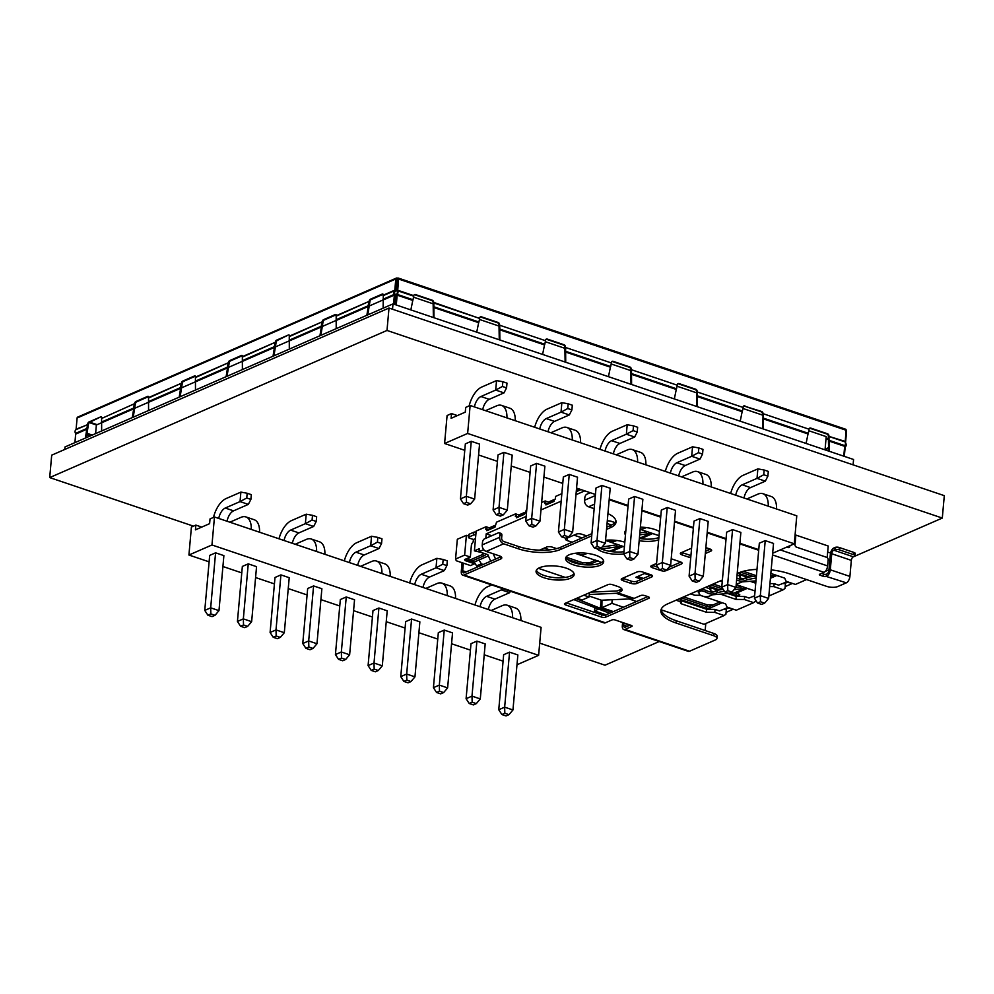 <?xml version="1.0" encoding="UTF-8"?>
<svg xmlns="http://www.w3.org/2000/svg" width="994" height="994" viewBox="0 0 994 994"><rect width="100%" height="100%" fill="white"/><g stroke="black" fill="none" stroke-linecap="round" stroke-linejoin="round"><path stroke-width="1.49" d="M659.233 641.528L604.998 665.197L539.705 643.13M193.47 526.149L49.7 477.58L51.7 455.165L389.002 308.041L944.3 495.658L942.3 518.06L852.951 557.038M791.746 583.739L785.161 586.609M732.653 609.508L726.067 612.379M49.7 477.58L387.001 330.443L389.002 308.041M387.001 330.443L942.3 518.06M392.518 309.221L393.003 303.878L65.008 446.952L64.784 449.462M393.003 303.878L853.573 459.489L853.088 464.844M828.574 448.294L825.032 449.847L826.213 436.614L809.166 430.862M762.883 415.219L743.288 408.596M697.018 392.965L677.411 386.343M631.14 370.712L611.546 364.09M565.263 348.447L545.669 341.824M499.398 326.194L479.791 319.571M433.521 303.94L413.926 297.318M95.598 433.608L96.368 425.01L101.761 422.661M397.066 293.839L395.14 294.684M383.237 299.877L369.097 306.053M336.32 320.341L322.18 326.517M289.403 340.805L275.263 346.968M242.499 361.269L228.359 367.432M195.582 381.733L181.442 387.896M148.665 402.197L134.525 408.36M133.221 417.194L135.346 403.962A2.013 1.031 -71.3 0 1 136.638 401.824L148.541 396.631A2.013 1.031 -71.3 0 0 148.541 396.631L147.721 396.357A2.013 1.031 108.7 0 1 148.205 396.32A2.013 1.031 108.7 0 1 148.74 397.488L181.442 383.224L148.528 398.022L148.566 410.497M101.612 418.486L134.525 403.688L101.612 418.486L101.649 430.961M101.562 422.065L133.606 408.087L134.215 404.26M133.606 408.087L133.705 408.795L101.761 422.723M132.301 417.592L133.705 408.795M180.138 396.73L182.25 383.498A2.013 1.031 -71.3 0 1 183.555 381.361L195.458 376.167A2.013 1.031 -71.3 0 0 195.458 376.167L194.638 375.894A2.013 1.031 108.7 0 1 195.122 375.856A2.013 1.031 108.7 0 1 195.644 377.024L228.347 362.76L195.433 377.558L195.47 390.033M148.479 401.601L180.523 387.623L181.132 383.796M180.523 387.623L180.622 388.331L148.678 402.259M179.206 397.14L180.622 388.331M227.042 376.266L229.167 363.034A2.013 1.031 -71.3 0 1 230.471 360.897L242.362 355.703A2.013 1.031 -71.3 0 0 242.362 355.703L241.554 355.43A2.013 1.031 108.7 0 1 242.027 355.392A2.013 1.031 108.7 0 1 242.561 356.56L275.263 342.296L242.35 357.094L242.387 369.569M195.383 381.137L227.427 367.159L228.048 363.332M227.427 367.159L227.527 367.867L195.582 381.808M226.123 376.676L227.527 367.867M273.959 355.802L276.083 342.57A2.013 1.031 -71.3 0 1 277.376 340.433L288.459 334.966A2.013 1.031 108.7 0 1 288.943 334.928A2.013 1.031 108.7 0 1 289.478 336.096L322.18 321.832L289.254 336.631L289.304 349.118M242.3 360.673L274.344 346.695L274.953 342.868M274.344 346.695L274.443 347.403L242.499 361.344M273.027 356.212L274.443 347.403M320.876 335.338L322.988 322.106A2.013 1.031 -71.3 0 1 324.292 319.969L336.196 314.775A2.013 1.031 -71.3 0 0 336.196 314.775L335.376 314.502A2.013 1.031 108.7 0 1 335.848 314.464A2.013 1.031 108.7 0 1 336.382 315.632L369.085 301.368L336.171 316.167L336.208 328.654M289.217 340.209L321.261 326.231L321.87 322.404M321.261 326.231L321.36 326.939L289.403 340.88M319.944 335.748L321.36 326.939M367.78 314.874L369.905 301.654A2.013 1.031 -71.3 0 1 371.209 299.505L383.1 294.311A2.013 1.031 108.7 0 1 383.112 294.311L382.292 294.038A2.013 1.031 108.7 0 1 382.765 294A2.013 1.031 108.7 0 1 383.299 295.168L383.125 308.19M336.121 319.745L368.165 305.767L368.786 301.94M368.165 305.767L368.265 306.475L336.32 320.416M366.861 315.284L368.265 306.475M85.385 438.056L87.609 424.152A2.013 1.031 108.7 0 1 88.913 422.015L89.733 422.288A2.013 1.031 -71.3 0 0 88.429 424.426L86.304 437.658M845.397 429.284A1.404 0.721 108.7 0 1 845.732 429.259A1.404 0.721 108.7 0 1 846.093 430.24L398.594 279.041L397.687 290.757A3.019 1.553 108.7 0 1 397.364 294.46L413.044 299.766L413.752 295.653A2.013 1.566 -113.6 0 1 415.517 294.572L432.228 300.213A2.013 1.566 -113.6 0 1 433.707 302.4L479.655 318.44L433.856 302.971L433.968 317.72M413.044 299.766L412.783 300.424L397.153 295.143L396.283 304.984M410.845 309.904L412.783 300.424M433.856 302.971L433.123 302.648A2.013 1.566 66.4 0 0 431.644 300.461L432.228 300.213M433.384 317.521L433.123 302.648M433.931 306.811L478.922 322.019L479.655 318.44M478.922 322.019L478.661 322.677L433.794 307.519M476.722 332.158L478.661 322.677M499.733 325.237L545.52 340.706L499.733 325.237L499.845 339.973M499.261 339.774L499 324.914A2.013 1.566 66.4 0 0 497.522 322.727L498.106 322.466A2.013 1.566 -113.6 0 1 499.584 324.653L499 324.914M499.808 329.076L544.799 344.272L545.52 340.706M544.799 344.272L544.526 344.93L499.671 329.772M542.6 354.423L544.526 344.93M565.611 347.49L611.397 362.959L565.611 347.49L565.723 362.238M565.126 362.04L564.865 347.167A2.013 1.566 66.4 0 0 563.399 344.98L563.983 344.732A2.013 1.566 -113.6 0 1 565.449 346.918L564.865 347.167M565.673 351.329L610.676 366.525L611.397 362.959M610.676 366.525L610.403 367.184L565.536 352.025M608.465 376.676L610.403 367.184M631.488 369.743L677.274 385.212L631.488 369.743L631.6 384.492M631.004 384.293L630.743 369.42A2.013 1.566 66.4 0 0 629.264 367.233L629.848 366.985A2.013 1.566 -113.6 0 1 631.327 369.172L630.743 369.42M631.55 373.582L676.541 388.791L677.274 385.212M676.541 388.791L676.28 389.449L631.414 374.291M674.342 398.929L676.28 389.449M697.353 391.996L743.152 407.478L697.353 391.996L697.465 406.745M696.881 406.546L696.62 391.686A2.013 1.566 66.4 0 0 695.141 389.499L695.725 389.238A2.013 1.566 -113.6 0 1 697.204 391.425L696.62 391.686M697.428 395.836L742.419 411.044L743.152 407.478M742.419 411.044L742.145 411.702L697.291 396.544M740.219 421.195L742.145 411.702M808.992 429.197L763.069 413.678L808.992 429.197A2.013 1.566 -113.6 0 1 810.769 428.103L827.468 433.757A2.013 1.566 -113.6 0 1 828.946 435.944L829.22 451.264M828.623 451.065L828.362 436.192A2.013 1.566 66.4 0 0 826.884 434.005L827.468 433.757M763.23 414.262L763.342 428.998M762.746 428.799L763.069 413.678A2.013 1.566 -113.6 0 0 761.603 411.491L744.307 406.099A2.013 1.566 66.4 0 0 743.649 406.037M763.293 418.101L808.296 433.297L809.017 429.731M808.296 433.297L808.023 433.956L763.168 418.797M806.084 443.448L808.023 433.956M394.382 304.338L395.177 295.367A2.013 1.566 -113.6 0 0 394.879 294A2.013 1.566 66.4 0 1 395.103 291.528A2.013 1.566 -113.6 0 0 395.624 290.434L397.053 278.072A1.404 1.093 66.4 0 0 395.798 278.991L77.11 418.014L76.103 429.172A1.006 0.783 -113.6 0 1 75.855 429.719A3.019 2.336 66.4 0 0 75.519 433.421A1.006 0.783 -113.6 0 1 75.668 434.105L74.91 442.628M393.562 304.065L394.357 295.094A1.006 0.783 66.4 0 0 394.208 294.41A3.019 2.336 -113.6 0 1 394.543 290.708A1.006 0.783 66.4 0 0 394.804 290.149L395.798 278.991M846.105 429.98A1.404 1.093 66.4 0 1 846.565 431.297L845.571 442.454A1.006 0.783 66.4 0 0 845.72 443.138A3.019 2.336 -113.6 0 1 845.397 446.853A1.006 0.783 66.4 0 0 845.136 447.399L844.328 456.37M843.782 456.184L844.664 446.331L829.033 441.063M77.11 418.014A1.404 1.093 -113.6 0 1 77.681 417.107L396.382 278.084M844.689 446.169A2.013 1.566 -113.6 0 1 844.838 446.02A2.013 1.566 66.4 0 0 845.335 444.38M395.736 304.798L396.581 295.392A2.013 1.031 108.7 0 1 396.979 294.025A2.013 1.031 -71.3 0 0 397.202 291.565A2.013 1.031 108.7 0 1 397.016 290.447L398.01 279.289L396.643 279.152M397.364 294.46L397.153 295.143M398.594 279.041A1.404 0.721 -71.3 0 0 398.234 278.059A1.404 0.721 -71.3 0 0 397.898 278.084L397.985 279.078M829.17 440.354L844.863 445.66L844.664 446.331M844.863 445.66A3.019 1.553 -71.3 0 0 845.198 441.945L846.093 430.24M89.733 422.288L100.816 416.821A2.013 1.031 108.7 0 1 101.289 416.784A2.013 1.031 108.7 0 1 101.823 417.952M135.346 403.962L134.525 403.688A2.013 1.031 108.7 0 1 135.83 401.551L147.721 396.357M182.25 383.498L181.442 383.224A2.013 1.031 108.7 0 1 182.734 381.087L194.638 375.894M229.167 363.034L228.347 362.76A2.013 1.031 108.7 0 1 229.651 360.623L241.554 355.43M276.083 342.57L275.263 342.296A2.013 1.031 108.7 0 1 276.568 340.159L288.459 334.966M322.988 322.106L322.18 321.832A2.013 1.031 108.7 0 1 323.472 319.695L335.376 314.502M369.905 301.654L369.085 301.368A2.013 1.031 108.7 0 1 370.389 299.231L382.292 294.038M88.913 422.015L100.816 416.821M828.561 447.673L825.082 449.189M479.63 317.918A2.013 1.566 -113.6 0 1 481.394 316.825L498.106 322.466M545.507 340.172A2.013 1.566 -113.6 0 1 547.272 339.078L563.983 344.732M611.372 362.425A2.013 1.566 -113.6 0 1 613.136 361.331L629.848 366.985M677.249 384.69A2.013 1.566 -113.6 0 1 679.014 383.597L695.725 389.238M743.127 406.944A2.013 1.566 -113.6 0 1 744.891 405.85M415.517 294.572L414.945 294.82A2.013 1.566 66.4 0 0 414.274 294.758M481.394 316.825L480.81 317.074A2.013 1.566 66.4 0 0 480.152 317.011M547.272 339.078L546.688 339.339A2.013 1.566 66.4 0 0 546.029 339.265M613.136 361.331L612.565 361.592A2.013 1.566 66.4 0 0 611.894 361.53M679.014 383.597L678.43 383.846A2.013 1.566 66.4 0 0 677.771 383.783M744.307 406.099L761.019 411.752A2.013 1.566 -113.6 0 1 762.485 413.939M678.43 383.846L695.141 389.499M612.565 361.592L629.264 367.233M546.688 339.339L563.399 344.98M480.81 317.074L497.522 322.727M414.945 294.82L431.644 300.461M809.514 428.29A2.013 1.566 -113.6 0 1 810.185 428.364L826.884 434.005M397.053 278.072L397.898 278.084M503.995 392.878L489.222 399.315L480.934 396.519L495.695 390.07L503.995 392.878L506.567 387.871L502.417 386.467L495.695 390.07L496.553 380.59L502.84 381.721L502.417 386.467M571.898 409.938L567.748 408.534L561.026 412.15L569.326 414.945L571.898 409.938L572.32 405.204L568.17 403.8L567.748 408.534M637.229 432.017L633.079 430.613L626.357 434.216L634.657 437.025L637.229 432.017L637.651 427.271L633.501 425.867L633.079 430.613M702.559 454.084L698.409 452.68L691.687 456.283L699.987 459.091L702.559 454.084L702.982 449.35L698.832 447.946L698.409 452.68M767.877 476.163L763.74 474.759L757.018 478.362L765.318 481.171L767.877 476.163L768.3 471.417L764.162 470.013L763.74 474.759M506.567 387.871L506.99 383.125L502.84 381.721M534.66 427.271A20.439 10.536 -71.3 0 1 547.11 409.106L561.871 402.657L568.17 403.8M599.991 449.338A20.439 10.536 -71.3 0 1 612.428 431.172L627.202 424.736L633.501 425.867M665.309 471.404A20.439 10.536 -71.3 0 1 677.759 453.252L692.532 446.803L698.832 447.946M730.64 493.484A20.439 10.536 -71.3 0 1 743.09 475.318L757.863 468.882L764.162 470.013M776.562 508.99A20.439 10.536 -71.3 0 0 771.182 496.491L762.883 493.695A20.439 10.536 -71.3 0 0 758.024 494.093L746.854 498.963M765.318 481.171L750.545 487.607L742.245 484.799A10.226 5.268 -71.3 0 0 735.722 495.198M744.021 498.006A10.226 5.268 108.7 0 1 750.545 487.607M768.263 506.194A20.439 10.536 -71.3 0 0 762.883 493.695M702.932 484.115A20.439 10.536 -71.3 0 0 697.552 471.616L705.852 474.424A20.439 10.536 108.7 0 1 711.232 486.923M742.245 484.799L757.018 478.362L757.863 468.882M699.987 459.091L685.214 465.54L676.914 462.732A10.226 5.268 -71.3 0 0 670.391 473.132M678.691 475.927A10.226 5.268 108.7 0 1 685.214 465.54M697.552 471.616A20.439 10.536 -71.3 0 0 692.706 472.013L681.524 476.884M637.601 462.048A20.439 10.536 -71.3 0 0 632.221 449.549L640.521 452.345A20.439 10.536 108.7 0 1 645.901 464.857M676.914 462.732L691.687 456.283L692.532 446.803M634.657 437.025L619.883 443.461L611.583 440.665A10.226 5.268 -71.3 0 0 605.06 451.052M613.36 453.86A10.226 5.268 108.7 0 1 619.883 443.461M632.221 449.549A20.439 10.536 -71.3 0 0 627.376 449.947L616.205 454.817M572.271 439.969A20.439 10.536 -71.3 0 0 566.891 427.47L575.191 430.278A20.439 10.536 108.7 0 1 580.571 442.777M611.583 440.665L626.357 434.216L627.202 424.736M569.326 414.945L554.553 421.394L546.253 418.586A10.226 5.268 -71.3 0 0 539.742 428.986M548.029 431.781A10.226 5.268 108.7 0 1 554.553 421.394M566.891 427.47A20.439 10.536 -71.3 0 0 562.045 427.867L550.875 432.738M506.94 417.902A20.439 10.536 -71.3 0 0 501.56 405.403L509.86 408.211A20.439 10.536 108.7 0 1 515.24 420.711M546.253 418.586L561.026 412.15L561.871 402.657M482.699 409.714A10.226 5.268 108.7 0 1 489.222 399.315M501.56 405.403A20.439 10.536 -71.3 0 0 496.714 405.8L485.544 410.671M496.553 380.59L481.779 387.026A20.439 10.536 -71.3 0 0 469.143 405.9M480.934 396.519A10.226 5.268 -71.3 0 0 474.411 406.906M474.635 499.112L466.348 496.317L466.521 502.405L470.671 503.796L474.635 499.112L479.555 444.107L471.255 441.299L466.348 496.317L460.433 498.889L465.341 443.883L471.255 441.299M503.921 452.332L499.013 507.35L499.187 513.438L503.337 514.842L507.3 510.158L499.013 507.35L493.099 509.922L498.006 454.917L503.921 452.332L512.221 455.14L507.3 510.158M536.586 463.378L531.678 518.383L531.852 524.472L535.99 525.876L539.966 521.191L531.678 518.383L525.764 520.968L530.672 465.95L536.586 463.378L544.886 466.174L539.966 521.191M569.251 474.411L564.343 529.417L564.517 535.505L568.655 536.909L572.631 532.225L564.343 529.417L558.429 532.001L563.337 476.983L569.251 474.411L577.539 477.207L572.631 532.225M601.917 485.445L596.996 540.463L597.17 546.551L601.32 547.942L605.296 543.258L596.996 540.463L591.095 543.035L596.002 488.017L601.917 485.445L610.204 488.253L605.296 543.258M634.582 496.478L629.662 551.496L629.836 557.584L633.986 558.988L637.962 554.292L629.662 551.496L623.76 554.068L628.668 499.063L634.582 496.478L642.869 499.286L637.962 554.292M667.235 507.512L662.327 562.529L662.501 568.618L666.651 570.022L670.627 565.337L662.327 562.529L656.425 565.101L661.333 510.096L667.235 507.512L675.535 510.32L670.627 565.337M699.9 518.557L694.992 573.563L695.166 579.651L699.316 581.055L703.292 576.371L694.992 573.563L689.091 576.147L693.998 521.129L699.9 518.557L708.2 521.353L703.292 576.371M732.566 529.591L727.658 584.609L727.832 590.684L731.982 592.089L735.958 587.404L727.658 584.609L721.756 587.181L726.664 532.163L732.566 529.591L740.865 532.399L735.958 587.404M470.671 503.796L467.714 505.089L463.564 503.685L466.521 502.405M503.337 514.842L500.38 516.122L496.23 514.73L499.187 513.438M535.99 525.876L533.045 527.168L528.895 525.764L531.852 524.472M568.655 536.909L565.71 538.201L561.56 536.797L564.517 535.505M601.32 547.942L598.376 549.235L594.226 547.831L597.17 546.551M633.986 558.988L631.028 560.268L626.891 558.864L629.836 557.584M666.651 570.022L663.694 571.314L659.556 569.91L662.501 568.618M699.316 581.055L696.359 582.347L692.209 580.943L695.166 579.651M731.982 592.089L729.024 593.381L724.874 591.977L727.832 590.684M463.564 503.685L460.433 498.889M496.23 514.73L493.099 509.922M528.895 525.764L525.764 520.968M561.56 536.797L558.429 532.001M594.226 547.831L591.095 543.035M626.891 558.864L623.76 554.068M659.556 569.91L656.425 565.101M692.209 580.943L689.091 576.147M724.874 591.977L721.756 587.181M765.231 540.624L760.323 595.642L760.497 601.73L764.647 603.134L768.623 598.438L760.323 595.642L754.421 598.214L759.329 543.209L765.231 540.624L773.531 543.432L768.623 598.438M764.647 603.134L761.69 604.414L757.54 603.01L760.497 601.73M757.54 603.01L754.421 598.214M772.661 553.248L794.281 543.805L467.64 433.446L470.137 405.465L465.701 407.403L465.279 412.137L451.102 418.325L451.524 413.579L447.089 415.517L444.591 443.498L464.77 450.319M451.524 413.579L457.414 415.579M467.64 433.446L444.591 443.498M478.586 454.979L497.435 461.353M511.239 466.012L530.1 472.386M543.904 477.058L562.766 483.419M576.57 488.091L595.431 494.465M609.235 499.125L628.096 505.499M641.9 510.158L660.761 516.532M674.566 521.204L693.427 527.566M707.231 532.237L726.092 538.611M739.896 543.271L758.745 549.645M794.281 543.805L796.778 515.824L470.137 405.465M573.737 599.581L609.633 613.248M619.486 621.436L629.637 625.263M612.192 599.73L611.869 603.346L601.867 607.707L613.41 611.608M623.412 607.247L611.869 603.346M705.79 623.524L705.168 630.531M676.057 600.214L680.157 601.594L681.089 603.706L706.411 612.267L714.798 612.391L724.104 615.547L704.05 624.294L661.159 609.807M636.582 601.494L629.065 598.96M829.791 560.454L828.151 559.895M584.77 490.862L575.986 494.689M561.188 501.15L540.972 509.959M526.174 516.42L486.203 533.853L491.732 535.729M565.288 577.415L538.375 568.319M591.828 591.691L592.871 592.039M720.6 594.188L735.958 599.382L744.344 599.506L753.651 602.65L736.318 610.217L727.012 607.073L725.595 603.892L700.285 595.344L694.694 595.244L690.594 593.865M705.603 587.317L709.704 588.709L710.635 590.821L713.555 591.815M722.24 581.689L720.141 580.981M755.067 590.983L736.206 584.609M768.834 596.027L783.197 589.765L773.879 586.622L774.152 583.64L778.563 585.131L782.912 583.441A4.026 3.119 66.4 0 0 784.862 583.403L788.118 581.975M769.679 586.559L773.879 586.622M737.051 575.079L739.238 575.812L740.182 577.936L743.102 578.918M750.147 581.304L755.751 583.205M756.981 569.525L754.931 569.5M806.556 579.577L795.411 584.435L786.092 581.291L784.688 578.123L770.847 573.439M825.256 571.413L828.959 569.798M614.963 522.571L611.36 521.353A4.026 1.466 -174.9 0 0 607.297 520.918M659.047 535.667L640.198 529.293M586.708 535.89L581.813 534.25A4.026 1.466 -174.9 0 0 576.222 534.151L566.344 538.462A4.026 1.466 -174.9 0 0 565.598 539.208A4.026 1.466 -174.9 0 0 567.276 540.587L572.159 542.239M624.406 546.837L605.545 540.463M556.665 548.613L552.279 547.135A4.026 1.466 -174.9 0 0 546.688 547.048L539.506 550.179M601.556 562.455L575.191 553.285M641.552 579.229L635.849 577.303L645.665 573.016M471.429 544.849L470.348 557.038L464.633 555.112L455.563 559.063L456.308 560.765L470.522 565.561L474.585 563.784L465.117 560.579L464.645 559.523L470.348 557.038M526.832 508.953L524.497 514.271L516.358 517.824L516.52 515.961L515.364 516.47L515.6 513.848L496.515 522.173L494.962 527.168L486.811 530.709L486.985 528.845L485.817 529.355L486.054 526.745L476.163 531.057L474.399 550.85L479.282 548.713L479.021 551.707L487.843 554.677L490.701 561.212M474.399 550.85L481.021 552.378M471.628 560.877L474.237 562.045L488.365 555.882M468.957 557.646L468.857 558.715A2.013 1.031 -71.3 0 0 469.379 560.107L471.827 560.939A2.013 1.031 -71.3 0 0 472.299 560.902L484.687 555.497A2.013 1.031 -71.3 0 0 485.83 554.006M468.621 536.064L466.397 535.319L464.633 555.112M475.815 534.934A2.013 0.733 -174.9 0 0 473.517 535.02L468.87 537.058A2.013 0.733 -174.9 0 0 468.497 537.431A2.013 0.733 -174.9 0 0 469.342 538.114L473.417 539.493L473.293 540.984A2.013 1.031 108.7 0 1 471.964 543.358L471.603 544.774M475.492 538.586L473.417 539.493M469.379 560.107A2.013 1.031 -71.3 0 0 469.851 560.069L482.239 554.664A2.013 1.031 -71.3 0 0 483.37 553.173M466.459 558.74A6.039 2.187 -174.9 0 0 468.982 560.653L474.536 562.529M483.233 564.468L481.344 563.834L476.586 565.909L478.462 566.543M476.586 565.909L474.237 562.045M495.571 559.088L493.198 553.782M483.743 549.645L479.021 551.707M478.996 559.957L481.344 563.834M486.203 533.853L485.805 538.313M576.247 491.707L581.055 489.607M561.846 493.683L555.609 496.404L555.373 499.013L548.402 502.069L548.29 503.374M541.643 502.492L545.134 500.964L544.911 503.585L546.066 503.076L545.905 504.94L554.043 501.386L554.205 499.522M486.054 526.745L489.321 527.839L489.197 529.143M495.124 525.317L489.321 527.839M486.985 528.845L488.563 529.951M495.012 526.609L488.613 529.404M466.397 535.319L457.327 539.27L455.563 559.063M515.6 513.848L518.868 514.954L518.744 516.259M524.67 512.432L518.868 514.954M545.134 500.964L548.402 502.069M576.52 488.7L577.949 489.185L577.837 490.477M578.756 488.824L577.949 489.185M827.182 557.597L828.213 546.017L795.088 534.822A2.013 1.566 66.4 0 1 795.722 536.685L795.014 544.712A2.013 1.566 -113.6 0 0 796.48 547.135L826.697 557.336A2.013 1.566 66.4 0 1 828.164 559.759L827.604 565.921A5.43 2.796 108.7 0 1 824.014 572.333L772.5 554.925M830.562 553.012L827.679 552.043M743.313 571.302L756.422 575.725M713.22 584L721.781 586.895M683.673 596.885L707.082 604.799L713.12 604.886M607.061 523.465L611.608 525.006M625.114 531.368L625.76 531.579M573.948 535.145L582.099 537.903M602.476 546.588L603.159 546.812M544.414 548.029L549.769 549.844M566.033 557.137L582.782 562.803L589.107 562.902M640.223 528.932A15.482 12.015 66.4 0 0 644.932 528.174L646.299 527.578M726.378 608.9L725.906 614.23L724.104 615.547M755.577 599.991L755.452 601.345L753.651 602.65M785.471 583.13L784.999 588.448L783.197 589.765M714.798 612.391L715.071 609.409L719.47 610.9L723.831 609.223A4.026 3.119 66.4 0 0 725.769 609.173L729.024 607.756M706.411 612.267L706.672 609.272L715.071 609.409M706.92 606.526L707.082 604.799M598.053 560.79L588.547 564.94M722.178 602.737L709.281 608.353A2.013 0.733 5.1 0 1 706.486 608.316L680.89 599.668L681.362 600.724L706.672 609.272M727.707 607.309L727.894 607.446A4.026 3.119 66.4 0 0 728.54 607.582M585.304 564.816L595.729 560.007M585.329 564.555A2.013 0.733 5.1 0 1 584.335 564.741M582.807 564.592A2.013 0.733 5.1 0 1 582.534 564.505L567.636 559.473M582.633 564.542L582.782 562.803M728.329 608.055A2.013 1.566 -113.6 0 1 728.465 608.092L733.448 609.247M709.281 608.353L709.455 606.489A2.013 0.733 5.1 0 1 706.659 606.439L681.362 597.903M709.455 606.489L719.855 601.954M681.039 598.04L680.89 599.668M680.157 601.594L680.443 598.289M681.089 603.706L681.362 600.724M744.344 599.506L744.605 596.524L749.016 598.015L753.377 596.325A4.026 3.119 66.4 0 0 754.57 596.475M735.958 599.382L736.219 596.388L744.605 596.524M738.828 595.468L738.94 594.163A2.013 0.733 5.1 0 1 739.784 594.847A2.013 0.733 5.1 0 1 739.412 595.22L738.828 595.468A2.013 0.733 5.1 0 1 736.032 595.431L730.242 593.468M719.668 589.902L710.437 586.771L710.909 587.839L717.817 590.175M728.093 593.642L736.219 596.388M750.731 589.517A2.013 0.733 5.1 0 1 749.985 589.343L749.998 589.268M733.982 589.74L745.326 588.187A6.138 4.759 -113.6 0 1 747.215 588.398L749.985 589.343M738.94 594.151L736.169 593.219L747.215 588.398M601.469 549.048L621.2 546.24A6.138 4.759 -113.6 0 1 623.089 546.464L624.394 546.899M613.696 551.844L612.043 551.285L623.089 546.464M608.999 551.198L610.142 551.061A6.138 4.759 -113.6 0 1 612.043 551.285M712.512 594.785L734.268 592.996A6.138 4.759 -113.6 0 1 736.169 593.219M576.197 553.161A15.482 12.015 66.4 0 0 585.851 553.956L587.218 553.36M602.153 546.961L617.908 544.637M737.883 593.803A2.013 0.733 5.1 0 1 736.194 593.555L734.491 592.983M722.998 589.094L710.896 585.006M612.354 551.707A2.013 0.733 5.1 0 1 612.068 551.62L610.366 551.049M616.839 546.75L617.013 544.737M742.033 586.572L741.139 586.671L740.965 588.684M769.952 583.565L774.152 583.64M749.215 577.005L739.983 573.886L740.443 574.954L747.364 577.29M786.801 581.527L786.987 581.664A4.026 3.119 66.4 0 0 787.633 581.813M780.278 576.632A2.013 0.733 5.1 0 1 779.532 576.445L779.544 576.383M770.648 575.787L774.86 575.29A6.138 4.759 -113.6 0 1 776.761 575.514L779.532 576.445M656.152 534.685A2.013 0.733 5.1 0 1 655.406 534.511L655.419 534.437M639.701 534.859L650.735 533.356A6.138 4.759 -113.6 0 1 652.636 533.579L655.406 534.511M643.242 538.959L641.577 538.388L652.636 533.579M639.403 538.214L639.689 538.176A6.138 4.759 -113.6 0 1 641.577 538.388M605.731 540.276A15.482 12.015 66.4 0 0 615.398 541.071L616.765 540.475M639.875 532.859L647.442 531.753M753.154 576.421L740.542 572.159M641.888 538.81A2.013 0.733 5.1 0 1 641.615 538.736L639.912 538.152M646.386 533.865L646.56 531.852M771.568 573.687L770.822 573.774M787.422 582.285A2.013 1.566 -113.6 0 1 787.559 582.322L792.541 583.466M739.238 575.812L739.536 572.532M740.12 572.308L739.983 573.886M740.182 577.936L740.443 574.954M736.79 578.061A13.469 10.449 66.4 0 0 744.767 578.52A13.469 10.449 66.4 0 0 746.643 577.377L746.792 579.726L756.223 577.936M747.003 577.34L756.409 575.936M736.629 579.937A15.482 12.015 66.4 0 0 745.562 580.359A15.482 12.015 66.4 0 0 746.792 579.726M742.655 579.117L746.643 577.377M736.281 583.776A15.482 12.015 66.4 0 0 739.524 583.006L745.562 580.359M742.058 581.9L755.962 580.881M709.704 588.709L709.989 585.404M710.573 585.155L710.437 586.771M710.635 590.821L710.909 587.839M699.677 590.498L698.31 592.337L699.677 590.498L702.236 589.38L706.212 590.361A13.469 10.449 66.4 0 0 715.22 591.405A13.469 10.449 66.4 0 0 717.096 590.274L717.246 592.61L724.353 591.182M717.457 590.225L723.172 589.367M735.908 587.454L741.139 586.671M716.028 593.256L709.977 595.891A15.482 12.015 66.4 0 1 699.267 594.462L698.807 591.927L701.354 590.809L705.318 591.828A15.482 12.015 66.4 0 0 716.028 593.256A15.482 12.015 66.4 0 0 717.246 592.61M713.108 592.002L717.096 590.274M705.79 548.427L709.207 548.75M644.472 573.538L648.933 575.041L650.113 574.532M643.366 578.433L637.676 576.508M649.579 574.756L650.821 575.178M708.784 548.937L710.027 549.359M598.09 609.347L594.536 610.9L606.079 614.801M594.536 610.9L594.785 608.042M611.956 612.229L600.376 608.328L601.109 600.09M600.376 608.328L576.073 598.562M601.979 600.19L601.867 607.707M615.957 610.49L619.921 608.763M576.918 598.189L582.186 599.978L589.044 596.984L583.776 595.207M465.229 559.274L465.117 560.579M589.43 592.735L589.044 596.984M576.358 490.44L577.191 491.284M580.372 489.371L577.241 490.738M546.066 503.076L547.657 504.182M554.093 500.839L547.706 503.623M516.52 515.961L518.11 517.066M524.546 513.724L518.16 516.507M476.064 532.138A2.013 0.733 -174.9 0 0 473.765 532.225L469.118 534.25A2.013 0.733 -174.9 0 0 468.746 534.623L468.497 537.431M573.985 573.501A19.11 6.946 5.1 0 1 544.252 575.526A19.11 6.946 5.1 0 1 536.412 570.146M544.053 577.762A19.11 6.946 5.1 0 1 536.064 571.252A19.11 6.946 5.1 0 1 546.65 566.046A19.11 6.946 5.1 0 1 566.145 568.121A19.11 6.946 5.1 0 1 574.134 574.644A19.11 6.946 5.1 0 1 563.548 579.85A19.11 6.946 5.1 0 1 544.053 577.762M603.532 560.616A19.11 6.946 5.1 0 1 573.799 562.641A19.11 6.946 5.1 0 1 565.959 557.261M573.588 564.878A19.11 6.946 5.1 0 1 565.598 558.355A19.11 6.946 5.1 0 1 576.185 553.161A19.11 6.946 5.1 0 1 595.692 555.236A19.11 6.946 5.1 0 1 603.681 561.759A19.11 6.946 5.1 0 1 593.095 566.953A19.11 6.946 5.1 0 1 573.588 564.878M623.971 551.695A19.11 6.946 5.1 0 1 603.333 549.757A19.11 6.946 5.1 0 1 600.152 548.464M623.772 553.931A19.11 6.946 5.1 0 1 603.134 551.993A19.11 6.946 5.1 0 1 596.86 548.725M605.57 540.289A19.11 6.946 5.1 0 1 624.816 542.215M625.673 532.622A19.11 6.946 5.1 0 1 625.04 531.492M625.474 534.859A19.11 6.946 5.1 0 1 624.692 532.585A19.11 6.946 5.1 0 1 625.86 530.485M640.384 527.168A19.11 6.946 5.1 0 1 654.773 529.467A19.11 6.946 5.1 0 1 659.42 531.554M789.87 545.731L789.832 546.228A2.013 1.566 -113.6 0 1 788.031 547.545L786.726 547.11M788.478 546.34L788.428 546.837A2.013 1.566 -113.6 0 1 788.205 547.595M591.741 535.853L560.454 549.496A30.18 10.959 5.1 0 1 518.508 548.837L503.647 543.805L486.19 551.422L499.261 555.832A6.039 2.187 5.1 0 1 501.784 557.895A6.039 2.187 5.1 0 1 500.678 559.013L463.974 575.017L605.408 622.803L612.155 619.871A2.013 0.733 5.1 0 1 614.951 619.908L631.289 625.425A2.013 0.733 5.1 0 1 632.134 626.108A2.013 0.733 5.1 0 1 631.762 626.481L625.015 629.426L689.525 651.232L715.456 639.912A8.051 2.92 -174.9 0 0 716.947 638.421L717.146 636.185A8.051 2.92 -174.9 0 0 713.779 633.439L676.218 620.741A36.219 13.158 5.1 0 1 661.109 609.521M630.134 625.04L625.214 627.189A3.019 1.553 108.7 0 1 624.493 627.251A3.019 1.553 108.7 0 1 623.723 625.151L623.884 623.313M501.038 556.702A6.039 2.187 5.1 0 1 500.877 556.777L464.173 572.78A3.019 1.553 108.7 0 1 463.465 572.842A3.019 1.553 108.7 0 1 462.682 570.742L463.353 563.138M591.939 533.616L560.653 547.259A30.18 10.959 5.1 0 1 518.706 546.588L503.846 541.568A3.019 2.336 -113.6 0 1 501.647 537.94L501.858 535.517A3.019 1.553 -71.3 0 0 501.075 533.418L499.125 532.759A3.019 1.553 -71.3 0 0 498.404 532.809L484.451 538.897A3.019 1.553 -71.3 0 0 482.45 542.463L482.239 544.886A5.43 4.212 -113.6 0 0 486.19 551.422M615.969 520.955A30.18 10.959 5.1 0 1 610.664 525.441L606.738 527.155M771.17 569.885A36.219 13.158 5.1 0 1 789.074 573.675L826.635 586.361A8.051 2.92 -174.9 0 0 837.818 586.535L846.316 582.832A5.43 2.796 108.7 0 0 849.907 576.421L851.336 560.367A3.019 1.553 -71.3 0 1 853.324 556.802L854.492 556.292A3.019 1.093 -174.9 0 0 855.051 555.733A3.019 1.093 -174.9 0 0 853.784 554.714L839.085 549.744A3.019 1.093 -174.9 0 0 834.898 549.67L835.097 547.433L833.929 547.942A5.43 2.796 108.7 0 0 830.338 554.354L828.909 570.407A3.019 1.553 108.7 0 1 826.909 573.973L826.449 574.172A2.013 0.733 5.1 0 1 823.653 574.134L821.529 573.414M690.929 555.559A4.026 1.466 5.1 0 1 690.383 555.397L682.219 552.639A4.026 1.466 5.1 0 1 681.76 552.465M710.424 549.185L705.529 551.322M657.829 567.263L652.685 565.524A4.026 1.466 5.1 0 1 652.226 565.35M680.878 562.07L668.999 567.251M651.331 574.954L636.893 581.254A4.026 1.466 5.1 0 1 631.302 581.167L623.139 578.409A4.026 1.466 5.1 0 1 622.679 578.235M621.722 588.783A10.064 3.653 5.1 0 1 620.455 589.566L618.007 590.635A10.064 5.181 -71.3 0 1 616.653 590.97L590.809 592.138M647.79 596.611L605.868 614.888A3.019 1.093 5.1 0 1 601.681 614.826L566.245 602.849M658.885 537.518A19.11 6.946 5.1 0 1 639.378 538.462M658.687 539.754A19.11 6.946 5.1 0 1 639.179 540.699M846.316 582.832L826.25 576.421A2.013 0.733 5.1 0 1 823.454 576.371L820.187 575.265A2.013 0.733 5.1 0 1 819.342 574.582A2.013 0.733 5.1 0 1 819.715 574.209L824.014 572.333M594.561 504.157L588.547 506.778L594.163 508.667M607.943 513.6A30.18 10.959 5.1 0 1 616.031 522.086A30.18 10.959 5.1 0 1 610.465 527.677L606.539 529.392M716.947 638.421A8.051 2.92 -174.9 0 0 713.58 635.675L676.019 622.989A36.219 13.158 5.1 0 1 660.886 610.627A36.219 13.158 5.1 0 1 667.558 603.917L722.389 579.999M737.2 573.538L738.741 572.867A36.219 13.158 5.1 0 1 756.993 569.388M705.852 547.619L709.964 549.011A4.026 1.466 5.1 0 1 711.642 550.378A4.026 1.466 5.1 0 1 710.896 551.123L705.33 553.559M690.731 557.796A4.026 1.466 5.1 0 1 690.184 557.634L682.021 554.876A4.026 1.466 5.1 0 1 680.343 553.509A4.026 1.466 5.1 0 1 681.076 552.763L691.588 548.179M671.211 558.864A4.026 1.466 5.1 0 1 672.255 559.137L680.418 561.896A4.026 1.466 5.1 0 1 682.095 563.275A4.026 1.466 5.1 0 1 681.362 564.02L666.241 570.606A4.026 1.466 5.1 0 1 664.439 570.991M662.613 570.941A4.026 1.466 5.1 0 1 660.65 570.519L652.474 567.76A4.026 1.466 5.1 0 1 650.797 566.394A4.026 1.466 5.1 0 1 651.542 565.648L656.574 563.449M637.117 571.935A4.026 1.466 5.1 0 1 642.708 572.022L650.871 574.78A4.026 1.466 5.1 0 1 652.561 576.16A4.026 1.466 5.1 0 1 651.816 576.905L636.694 583.503A4.026 1.466 5.1 0 1 631.103 583.403L622.94 580.645A4.026 1.466 5.1 0 1 621.25 579.278A4.026 1.466 5.1 0 1 621.995 578.533L637.117 571.935M589.131 596.04L601.457 600.214L632.457 598.81A12.475 6.436 108.7 0 0 634.147 598.388L640.658 595.555A3.019 1.093 5.1 0 1 644.845 595.617L648.113 596.723A3.019 1.093 5.1 0 1 649.38 597.754A3.019 1.093 5.1 0 1 648.821 598.313L605.669 617.137A3.019 1.093 5.1 0 1 601.482 617.063L565.71 604.986A3.019 1.093 5.1 0 1 564.443 603.954A3.019 1.093 5.1 0 1 565.002 603.395L608.154 584.571A3.019 1.093 5.1 0 1 612.354 584.634L617.908 586.51A10.064 3.653 5.1 0 1 622.107 589.939A10.064 3.653 5.1 0 1 620.256 591.803L620.455 589.566M634.147 598.388L617.808 592.871L620.256 591.803M617.808 592.871A12.475 6.436 108.7 0 1 616.131 593.294L589.268 594.499M826.71 576.209A5.43 2.796 -71.3 0 0 830.301 569.798L831.742 553.745A3.019 1.553 -71.3 0 1 833.73 550.179L834.898 549.67M689.525 651.232A5.43 2.796 108.7 0 1 688.233 651.331L623.723 629.537A5.43 2.796 -71.3 0 0 625.015 629.426M623.723 629.537A5.43 2.796 -71.3 0 1 622.319 625.76L622.579 622.878M605.408 622.803A5.43 2.796 108.7 0 1 604.128 622.915L462.682 575.128A5.43 2.796 -71.3 0 1 461.291 571.351L462.061 562.703M604.501 614.267L604.414 615.174M462.682 575.128A5.43 2.796 -71.3 0 0 463.974 575.017M499.125 532.759A3.019 1.553 -71.3 0 1 499.895 534.847L499.684 537.282A5.43 4.212 66.4 0 0 503.647 543.805M590.299 492.726L586.795 494.254A3.019 1.553 -71.3 0 0 584.807 497.82L584.584 500.243A5.43 4.212 -113.6 0 0 588.547 506.778M835.097 547.433A3.019 1.093 5.1 0 1 839.284 547.508L853.983 552.465A3.019 1.093 5.1 0 1 855.25 553.496L855.051 555.733M248.326 504.393L233.565 510.841L225.265 508.033L240.039 501.597L248.326 504.393L250.898 499.398L246.748 497.994L240.039 501.597L240.883 492.105L247.171 493.248L246.748 497.994M316.229 521.465L312.079 520.061L305.369 523.664L313.657 526.472L316.229 521.465L316.651 516.718L312.501 515.314L312.079 520.061M381.559 543.532L377.409 542.14L370.687 545.743L378.987 548.539L381.559 543.532L381.982 538.798L377.832 537.394L377.409 542.14M446.89 565.611L442.74 564.207L436.018 567.81L444.318 570.618L446.89 565.611L447.312 560.864L443.162 559.46L442.74 564.207M503.287 588.846L501.349 589.889L509.649 592.685L510.394 591.244M250.898 499.398L251.32 494.652L247.171 493.248M278.991 538.785A20.439 10.536 -71.3 0 1 291.441 520.62L306.214 514.184L312.501 515.314M344.322 560.864A20.439 10.536 -71.3 0 1 356.771 542.699L371.545 536.251L377.832 537.394M409.652 582.931A20.439 10.536 -71.3 0 1 422.102 564.766L436.863 558.33L443.162 559.46M520.893 620.517A20.439 10.536 -71.3 0 0 515.513 608.017L507.213 605.209A20.439 10.536 -71.3 0 0 502.368 605.607L491.198 610.49M509.649 592.685L494.875 599.133L486.575 596.325A10.226 5.268 -71.3 0 0 480.052 606.725M488.352 609.521A10.226 5.268 108.7 0 1 494.875 599.133M512.593 617.721A20.439 10.536 -71.3 0 0 507.213 605.209M447.263 595.642A20.439 10.536 -71.3 0 0 441.883 583.143L450.183 585.951A20.439 10.536 108.7 0 1 455.563 598.45M491.769 584.944L487.42 586.845A20.439 10.536 -71.3 0 0 474.97 605.011M486.575 596.325L501.349 589.889L501.498 588.237M444.318 570.618L429.545 577.054L421.245 574.259A10.226 5.268 -71.3 0 0 414.734 584.646M423.022 587.454A10.226 5.268 108.7 0 1 429.545 577.054M441.883 583.143A20.439 10.536 -71.3 0 0 437.037 583.54L425.867 588.411M381.932 573.575A20.439 10.536 -71.3 0 0 376.552 561.076L384.852 563.871A20.439 10.536 108.7 0 1 390.232 576.371M421.245 574.259L436.018 567.81L436.863 558.33M378.987 548.539L364.214 554.987L355.927 552.179A10.226 5.268 -71.3 0 0 349.403 562.579M357.691 565.375A10.226 5.268 108.7 0 1 364.214 554.987M376.552 561.076A20.439 10.536 -71.3 0 0 371.706 561.461L360.536 566.344M316.601 551.496A20.439 10.536 -71.3 0 0 311.221 538.996L319.521 541.805A20.439 10.536 108.7 0 1 324.901 554.304M355.927 552.179L370.687 545.743L371.545 536.251M313.657 526.472L298.883 532.908L290.596 530.113A10.226 5.268 -71.3 0 0 284.073 540.5M292.373 543.308A10.226 5.268 108.7 0 1 298.883 532.908M311.221 538.996A20.439 10.536 -71.3 0 0 306.376 539.394L295.206 544.265M251.283 529.429A20.439 10.536 -71.3 0 0 245.903 516.93L254.191 519.725A20.439 10.536 108.7 0 1 259.571 532.225M290.596 530.113L305.369 523.664L306.214 514.184M227.042 521.241A10.226 5.268 108.7 0 1 233.565 510.841M245.903 516.93A20.439 10.536 -71.3 0 0 241.045 517.315L229.875 522.198M240.883 492.105L226.11 498.553A20.439 10.536 -71.3 0 0 213.486 517.414M225.265 508.033A10.226 5.268 -71.3 0 0 218.742 518.433M218.978 610.639L210.678 607.831L210.852 613.919L215.002 615.323L218.978 610.639L223.886 555.621L215.586 552.826L210.678 607.831L204.764 610.415L209.684 555.397L215.586 552.826M248.251 563.859L243.344 618.877L243.518 624.965L247.668 626.357L251.644 621.672L243.344 618.877L237.429 621.449L242.35 566.431L248.251 563.859L256.551 566.667L251.644 621.672M280.917 574.892L276.009 629.91L276.183 635.998L280.333 637.402L284.309 632.706L276.009 629.91L270.095 632.482L275.003 577.477L280.917 574.892L289.217 577.7L284.309 632.706M313.582 585.926L308.674 640.944L308.848 647.032L312.998 648.436L316.974 643.752L308.674 640.944L302.76 643.516L307.668 588.51L313.582 585.926L321.882 588.734L316.974 643.752M346.247 596.972L341.34 651.977L341.514 658.065L345.663 659.469L349.627 654.785L341.34 651.977L335.425 654.561L340.333 599.544L346.247 596.972L354.547 599.767L349.627 654.785M378.913 608.005L374.005 663.023L374.179 669.099L378.316 670.503L382.292 665.818L374.005 663.023L368.091 665.595L372.998 610.577L378.913 608.005L387.213 610.813L382.292 665.818M411.578 619.038L406.67 674.056L406.844 680.144L410.982 681.549L414.958 676.852L406.67 674.056L400.756 676.628L405.664 621.623L411.578 619.038L419.866 621.846L414.958 676.852M444.243 630.072L439.323 685.09L439.497 691.178L443.647 692.582L447.623 687.898L439.323 685.09L433.421 687.662L438.329 632.656L444.243 630.072L452.531 632.88L447.623 687.898M476.909 641.118L471.988 696.123L472.162 702.211L476.312 703.615L480.288 698.931L471.988 696.123L466.087 698.707L470.994 643.69L476.909 641.118L485.196 643.913L480.288 698.931M215.002 615.323L212.045 616.615L207.895 615.211L210.852 613.919M247.668 626.357L244.71 627.649L240.56 626.245L243.518 624.965M280.333 637.402L277.376 638.682L273.226 637.278L276.183 635.998M312.998 648.436L310.041 649.728L305.891 648.324L308.848 647.032M345.663 659.469L342.706 660.761L338.556 659.357L341.514 658.065M378.316 670.503L375.372 671.795L371.222 670.391L374.179 669.099M410.982 681.549L408.037 682.828L403.887 681.424L406.844 680.144M443.647 692.582L440.702 693.862L436.552 692.47L439.497 691.178M476.312 703.615L473.368 704.908L469.218 703.504L472.162 702.211M207.895 615.211L204.764 610.415M240.56 626.245L237.429 621.449M273.226 637.278L270.095 632.482M305.891 648.324L302.76 643.516M338.556 659.357L335.425 654.561M371.222 670.391L368.091 665.595M403.887 681.424L400.756 676.628M436.552 692.47L433.421 687.662M469.218 703.504L466.087 698.707M509.562 652.151L504.654 707.156L504.828 713.245L508.978 714.649L512.954 709.964L504.654 707.156L498.752 709.741L503.66 654.723L509.562 652.151L517.862 654.947L512.954 709.964M508.978 714.649L506.021 715.941L501.883 714.537L504.828 713.245M501.883 714.537L498.752 709.741M516.992 664.762L538.611 655.332L211.97 544.973L214.468 516.992L210.032 518.918L209.61 523.664L195.433 529.852L195.855 525.105L191.42 527.044L188.922 555.025L209.1 561.834M195.855 525.105L201.745 527.093M211.97 544.973L188.922 555.025M222.917 566.505L241.766 572.879M255.582 577.539L274.431 583.913M288.248 588.572L307.096 594.946M320.913 599.618L339.762 605.98M353.566 610.651L372.427 617.013M386.231 621.685L405.092 628.059M418.896 632.718L437.758 639.092M451.562 643.752L470.423 650.126M484.227 654.798L503.088 661.159M538.611 655.332L541.109 627.351L214.468 516.992M76.103 429.172L88.429 424.426M828.362 436.192L845.099 441.398M86.801 429.259L75.668 434.105M394.357 295.094L383.237 299.952M75.519 433.421L86.689 428.551M383.038 299.281L394.208 294.41M135.83 401.551L136.638 401.824M182.734 381.087L183.555 381.361M229.651 360.623L230.471 360.897M276.568 340.159L277.376 340.433M323.472 319.695L324.292 319.969M370.389 299.231L371.209 299.505M87.31 424.724L75.855 429.719M383.299 295.168L394.804 290.149M825.939 439.659L828.984 438.329M394.543 290.708L383.088 295.703M86.776 434.726L90.305 435.919M92.243 435.074L87.012 433.297M87.012 437.348L86.391 437.136M89.311 422.587L96.418 424.985M413.777 296.187L397.687 290.757M397.6 290.198L413.752 295.653M845.198 441.945L829.108 436.515M825.989 439.025L828.884 437.77M89.895 422.214L97.151 424.674M723.831 609.223L727.894 607.446M728.465 608.092L729.161 607.794M706.486 608.316L706.659 606.439M753.377 596.325L754.632 595.779M610.142 551.061L621.2 546.24M782.912 583.441L786.987 581.664M770.425 578.272L776.761 575.514M639.689 538.176L650.735 533.356M787.559 582.322L788.242 582.024M770.524 577.191L774.86 575.29M736.032 595.431L736.194 593.555M739.412 595.22L739.486 594.412M567.276 540.587L567.512 537.953M705.318 591.828L706.212 590.361M701.354 590.809L702.236 589.38M734.268 592.996L745.326 588.187M472.299 560.902L469.851 560.069M484.687 555.497L482.239 554.664M473.517 535.02L473.765 532.225M468.87 537.058L469.118 534.25M827.604 565.921L780.265 549.918M789.832 546.228L788.428 546.837M758.695 550.266L739.847 543.892M726.03 539.22L707.181 532.859M693.365 528.187L674.516 521.813M660.699 517.153L641.851 510.779M628.034 506.12L609.185 499.746M710.896 551.123L711.045 549.52M690.184 557.634L690.383 555.397M682.021 554.876L682.219 552.639M681.362 564.02L681.499 562.405M652.474 567.76L652.685 565.524M651.816 576.905L651.965 575.29M636.694 583.503L636.893 581.254M631.103 583.403L631.302 581.167M622.94 580.645L623.139 578.409M632.457 598.81L616.131 593.294M565.71 604.986L565.884 603.01M601.482 617.063L601.681 614.826M605.669 617.137L605.868 614.888M648.821 598.313L648.933 597.096M849.907 576.421L830.301 569.798M826.25 576.421L826.449 574.172M462.682 570.742L466.161 571.91M623.723 625.151L627.189 626.319M631.762 626.481L631.824 625.686M500.678 559.013L500.877 556.777M499.684 537.282L482.239 544.886M595.331 495.559L584.584 500.243M610.465 527.677L610.664 525.441M560.454 549.496L560.653 547.259M518.508 548.837L518.706 546.588M499.895 534.847L501.858 535.517M820.187 575.265L820.298 573.948M823.454 576.371L823.653 574.134M713.58 635.675L713.779 633.439M676.019 622.989L676.218 620.741M851.336 560.367L831.742 553.745M853.324 556.802L833.73 550.179M853.983 552.465L853.784 554.714M839.085 549.744L839.284 547.508M845.732 429.259L398.234 278.059"/></g></svg>

